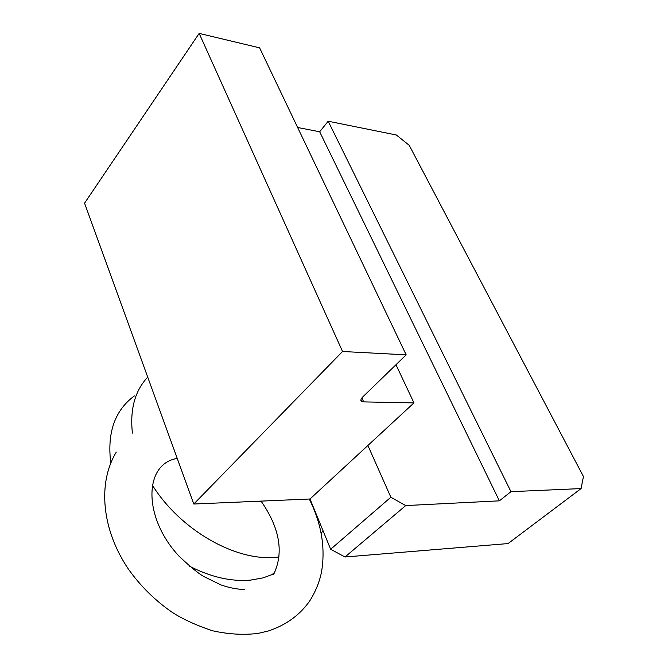<?xml version="1.0" encoding="UTF-8"?>
<svg xmlns="http://www.w3.org/2000/svg" width="668" height="668" viewBox="0 0 668 668"><rect width="100%" height="100%" fill="white"/><g stroke="black" fill="none" stroke-linecap="round" stroke-linejoin="round"><path stroke-width="1" d="M345.005 556.995L330.652 549.263L390.855 497.234L405.726 505.576L345.005 556.995L508.072 543.568L581.093 488.575L583.44 476.535L409.233 145.332L396.366 135.003L328.188 121.225L319.671 131.771L297.627 127.488M405.726 505.576L499.372 500.841L510.962 491.673L328.188 121.225M510.962 491.673L581.093 488.575M406.169 354.85L362.432 397.251L361.087 398.996L360.862 400.491L361.764 401.51L363.676 401.894L413.96 402.896L310.002 498.996L193.795 504.023L342.542 351.493L406.169 354.85L259.618 47.854L199.156 33.4L84.56 203.172L193.795 504.023M390.855 497.234L367.893 445.481M330.652 549.263L310.002 498.996M342.542 351.493L199.156 33.4M361.764 401.51L360.979 399.748M363.676 401.894L361.897 397.944M413.96 402.896L395.982 364.728M499.372 500.841L319.671 131.771M134.36 395.924C114.838 410.344 106.98 432.697 110.796 462.966M132.423 433.115C129.801 409.509 134.903 390.838 147.712 377.094M245.933 501.768L261.221 501.326M322.995 530.626L321.183 533.34M279.182 556.962L275.826 557.304C235.378 561.471 179.942 529.757 152.195 484.859M189.462 566.155C210.837 577.119 231.178 581.778 250.467 580.125L263.1 577.878L273.997 573.87M309.276 499.029C321.575 523.779 325.633 548.211 321.45 572.317C319.421 582.087 315.597 591.489 309.977 600.54C300.149 614.827 286.313 624.964 268.486 630.943L257.915 633.439C243.177 635.159 227.913 634.241 212.132 630.675C195.791 625.148 182.314 618.919 171.709 612.005C154.734 600.156 140.297 585.853 128.39 569.078C101.695 529.699 97.453 482.956 116.257 452.161M273.613 574.505C284.025 552.628 279.842 528.163 261.063 501.117M177.154 458.181L172.119 459.667C143.804 469.362 144.647 519.245 178.815 555.943C189.72 566.347 197.995 573.177 203.648 576.442L220.999 584.934C229.516 587.882 237.374 589.385 244.563 589.452M275.024 571.983L271.759 574.881"/></g></svg>
